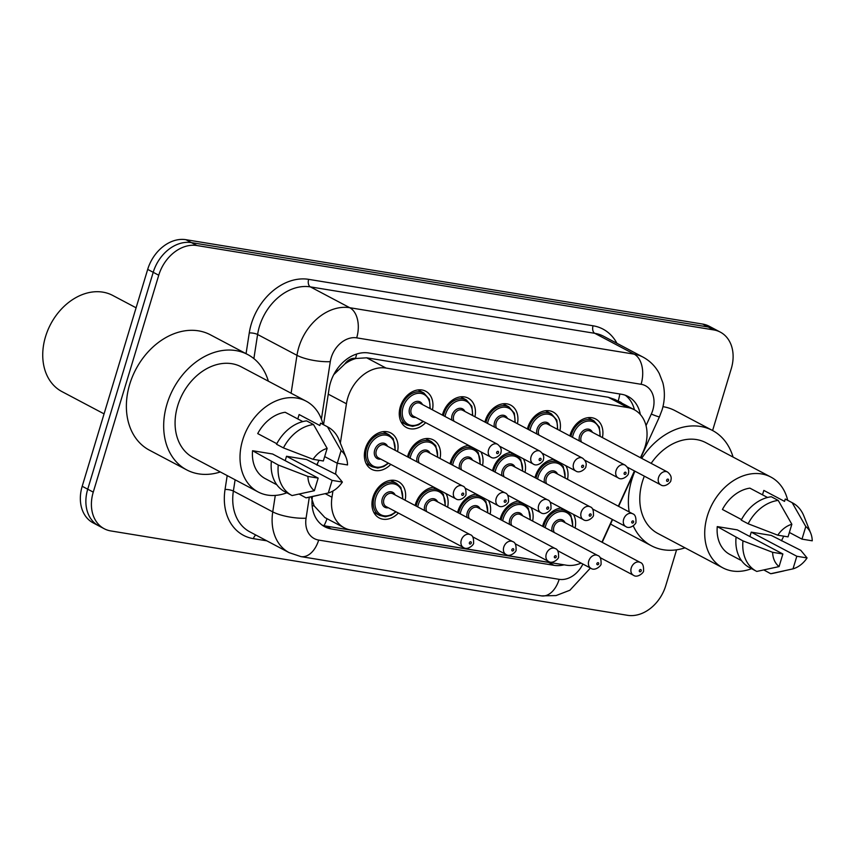<?xml version="1.0" encoding="UTF-8"?>
<svg xmlns="http://www.w3.org/2000/svg" width="855" height="855" viewBox="0 0 855 855"><rect width="100%" height="100%" fill="white"/><g stroke="black" fill="none" stroke-linecap="round" stroke-linejoin="round"><path stroke-width="1.28" d="M542.604 526.338A20.541 15.668 -62.1 0 1 542.978 524.97A20.541 15.668 -62.1 0 1 561.382 508.02M500.111 519.391A20.541 15.668 -62.1 0 1 500.485 518.034A20.541 15.668 -62.1 0 1 518.889 501.083M457.617 512.455A20.541 15.668 -62.1 0 1 457.991 511.098A20.541 15.668 -62.1 0 1 476.395 494.137M415.124 505.519A20.541 15.668 -62.1 0 1 415.498 504.151A20.541 15.668 -62.1 0 1 433.902 487.2M398.366 513.053A20.541 15.668 -62.1 0 1 379.193 517.948A20.541 15.668 -62.1 0 1 373.004 497.215A20.541 15.668 -62.1 0 1 398.409 481.643A20.541 15.668 -62.1 0 1 405.142 500.239M535.006 477.656A20.541 15.668 -62.1 0 1 535.38 476.299A20.541 15.668 -62.1 0 1 553.784 459.338M492.512 470.72A20.541 15.668 -62.1 0 1 492.886 469.352A20.541 15.668 -62.1 0 1 511.29 452.402M450.019 463.784A20.541 15.668 -62.1 0 1 450.393 462.416A20.541 15.668 -62.1 0 1 468.797 445.466M407.525 456.848A20.541 15.668 -62.1 0 1 407.899 455.48A20.541 15.668 -62.1 0 1 433.303 439.908A20.541 15.668 -62.1 0 1 440.036 458.504M390.767 464.383A20.541 15.668 -62.1 0 1 371.594 469.277A20.541 15.668 -62.1 0 1 365.406 448.544A20.541 15.668 -62.1 0 1 390.81 432.961A20.541 15.668 -62.1 0 1 397.554 451.568M569.9 435.922A20.541 15.668 -62.1 0 1 570.274 434.554A20.541 15.668 -62.1 0 1 595.679 418.982A20.541 15.668 -62.1 0 1 602.412 437.578M527.407 428.986A20.541 15.668 -62.1 0 1 527.781 427.618A20.541 15.668 -62.1 0 1 553.185 412.046A20.541 15.668 -62.1 0 1 559.918 430.642M484.913 422.049A20.541 15.668 -62.1 0 1 485.287 420.681A20.541 15.668 -62.1 0 1 510.692 405.11A20.541 15.668 -62.1 0 1 517.425 423.706M442.42 415.103A20.541 15.668 -62.1 0 1 442.794 413.745A20.541 15.668 -62.1 0 1 468.198 398.163A20.541 15.668 -62.1 0 1 474.942 416.77M425.662 422.648A20.541 15.668 -62.1 0 1 406.499 427.543A20.541 15.668 -62.1 0 1 400.3 406.809A20.541 15.668 -62.1 0 1 425.705 391.227A20.541 15.668 -62.1 0 1 432.448 409.834M640.459 457.703L642.971 452.188A36.241 27.649 117.9 0 0 645.194 446.31A36.241 27.649 117.9 0 0 634.26 409.716A36.241 27.649 117.9 0 0 627.645 407.514L386.033 368.056A36.241 27.649 117.9 0 0 346.435 403.774L340.354 443.114M344.843 363.963A36.241 27.649 -62.1 0 1 355.99 358.48L355.498 358.395A12.077 9.213 117.9 0 0 344.843 363.963L333.739 374.661M311.081 496.851L314.148 505.871L324.921 517.574L344.276 527.813A36.241 27.649 117.9 0 0 350.892 530.025L566.288 565.187A36.241 27.649 117.9 0 0 581.101 563.103M634.26 409.716L614.905 399.477L608.258 397.254L366.645 357.807L355.99 358.48M601.92 542.177A36.241 27.649 117.9 0 0 602.294 541.375L612.308 519.413M618.336 506.203L634.431 470.923M332.937 491.016L331.975 497.236A36.241 27.649 117.9 0 0 344.276 527.813M337.233 463.239L335.545 474.172M445.968 493.591A20.541 15.668 -62.1 0 1 447.635 507.175M488.462 500.528A20.541 15.668 -62.1 0 1 490.129 514.122M530.955 507.464A20.541 15.668 -62.1 0 1 532.622 521.058M573.448 514.4A20.541 15.668 -62.1 0 1 575.116 527.995M480.873 451.846A20.541 15.668 -62.1 0 1 482.53 465.441M523.356 458.782A20.541 15.668 -62.1 0 1 525.023 472.377M565.85 465.729A20.541 15.668 -62.1 0 1 567.517 479.324M676.583 549.808L665.778 585.611A36.241 27.649 -62.1 0 1 627.549 615.311L110.797 530.934A36.241 27.649 -62.1 0 1 104.192 528.721A36.241 27.649 -62.1 0 1 93.259 492.127L158.741 275.235L153.216 272.307A36.241 27.649 -62.1 0 1 191.435 242.617L708.197 326.995A36.241 27.649 -62.1 0 1 714.801 329.196A36.241 27.649 -62.1 0 0 708.197 326.995L191.435 242.617A36.241 27.649 -62.1 0 0 153.216 272.307L87.723 489.21L153.216 272.307L147.691 269.389A36.241 27.649 -62.1 0 1 185.909 239.689L702.671 324.066A36.241 27.649 -62.1 0 1 709.276 326.279L720.327 332.125A36.241 27.649 -62.1 0 1 731.26 368.719L712.6 430.525M104.192 528.721L98.667 525.804A36.241 27.649 -62.1 0 1 87.723 489.21A36.241 27.649 -62.1 0 0 98.667 525.804L93.131 522.875A36.241 27.649 -62.1 0 1 82.198 486.281L147.691 269.389M640.331 414.515A36.241 27.649 117.9 0 0 628.104 396.474A36.241 27.649 117.9 0 0 621.489 394.262L368.697 352.987A36.241 27.649 117.9 0 0 329.1 388.704L323.532 424.721M625.229 395.213A36.241 27.649 -62.1 0 1 634.431 409.812M158.741 275.235A36.241 27.649 -62.1 0 1 196.96 245.535L713.722 329.912A36.241 27.649 -62.1 0 1 720.327 332.125M312.417 496.552A36.241 27.649 117.9 0 0 324.772 526.766A36.241 27.649 117.9 0 0 331.387 528.967L554.029 565.326A36.241 27.649 117.9 0 0 564.108 564.834M317.558 463.303L317.269 465.206M550.748 562.654A36.241 27.649 -62.1 0 1 548.493 562.398L325.862 526.049A36.241 27.649 -62.1 0 1 322.121 525.098M629.162 511.931A65.247 49.761 -62.1 0 1 631.727 479.901A65.247 49.761 -62.1 0 1 634.902 471.169M641.71 458.376A65.247 49.761 -62.1 0 1 712.418 430.428A65.247 49.761 -62.1 0 1 733.056 457.062M662.946 406.67A65.247 49.761 -62.1 0 1 675.119 410.689L712.418 430.428M751.545 568.671A51.353 39.159 -62.1 0 1 722.828 567.838A51.353 39.159 -62.1 0 1 707.342 515.993A51.353 39.159 -62.1 0 1 770.857 477.058A51.353 39.159 -62.1 0 1 787.701 500.325M722.828 567.838L657.901 533.488A51.353 39.159 -62.1 0 1 642.415 481.643A51.353 39.159 -62.1 0 1 644.339 476.16M651.157 463.367A51.353 39.159 -62.1 0 1 705.92 442.708L770.857 477.058M772.621 552.309L742.974 540.905L717.26 526.595L737.288 529.865L782.881 553.987L779.076 566.587A24.164 18.425 -62.1 0 1 772.621 552.309L782.881 553.987M741.552 560.645L729.86 554.467A36.241 27.649 -62.1 0 1 717.26 526.595M749.899 536.545L751.224 532.141L771.253 535.412L800.804 550.342L807.077 557.941A24.164 18.425 -62.1 0 1 793.013 568.864L796.817 556.263L807.077 557.941M762.5 494.821L763.825 490.417L784.548 501.383L785.264 499.031A38.667 29.487 -62.1 0 1 785.649 499.235L792.553 502.89A38.667 29.487 -62.1 0 1 803.828 515.896L810.775 533.328A24.164 18.425 -62.1 0 1 812.25 540.809L801.99 539.142L805.795 526.53A24.164 18.425 -62.1 0 1 810.775 533.328M779.076 566.587L756.782 571.439A38.667 29.487 -62.1 0 1 756.397 571.236A38.667 29.487 -62.1 0 1 742.974 540.905M793.013 568.864L770.718 573.716L763.846 569.964M783.8 570.948L773.486 573.235A38.667 29.487 -62.1 0 1 770.718 573.716M785.264 499.031L792.168 502.687A38.667 29.487 -62.1 0 1 792.553 502.89M792.168 502.687L805.795 526.53M749.878 567.784A38.667 29.487 -62.1 0 1 749.482 567.581A38.667 29.487 -62.1 0 1 736.07 537.25M767.523 497.482L749.888 488.141A36.241 27.649 -62.1 0 0 722.432 509.473L741.52 519.573M783.682 536.149A51.353 39.159 -62.1 0 1 781.438 540.798M685.037 547.841A65.247 49.761 -62.1 0 1 651.403 545.768A65.247 49.761 -62.1 0 1 633.277 525.911M651.403 545.768L614.104 526.028A65.247 49.761 -62.1 0 1 610.598 523.933M788.043 536.865L777.783 535.187A24.164 18.425 -62.1 0 1 791.848 524.254L788.043 536.865M791.848 524.254L778.221 500.41L771.317 496.755A38.667 29.487 -62.1 0 0 741.242 520.129L748.146 523.773A38.667 29.487 -62.1 0 1 778.221 500.41M748.146 523.773L777.783 535.187M751.224 532.141L796.817 556.263M789.379 532.462L801.99 539.142M104.064 413.873L61.923 391.579A54.367 41.468 -62.1 0 1 45.518 336.688A54.367 41.468 -62.1 0 1 112.764 295.456L136.095 307.8M220.323 471.96A65.247 49.761 -62.1 0 1 186.7 469.887A65.247 49.761 -62.1 0 1 167.014 404.02A65.247 49.761 -62.1 0 1 247.715 354.547A65.247 49.761 -62.1 0 1 268.352 381.18M186.7 469.887L149.39 450.158A65.247 49.761 -62.1 0 1 129.714 384.29A65.247 49.761 -62.1 0 1 210.416 334.818L247.715 354.547M286.831 492.79A51.353 39.159 -62.1 0 1 258.125 491.956A51.353 39.159 -62.1 0 1 242.638 440.122A51.353 39.159 -62.1 0 1 306.143 401.177A51.353 39.159 -62.1 0 1 322.998 424.443M258.125 491.956L193.198 457.607A51.353 39.159 -62.1 0 1 177.701 405.772A51.353 39.159 -62.1 0 1 241.217 366.827L306.143 401.177M307.907 476.427L278.27 465.024L252.556 450.724L272.574 453.994L318.167 478.105L314.362 490.706A24.164 18.425 -62.1 0 1 307.907 476.427L318.167 478.105M276.838 484.774L265.157 478.586A36.241 27.649 -62.1 0 1 252.556 450.724M285.196 460.663L286.521 456.271L306.55 459.541L336.09 474.461L342.374 482.06A24.164 18.425 -62.1 0 1 328.309 492.982L332.114 480.382L342.374 482.06M297.786 418.939L299.122 414.547L319.834 425.512L320.55 423.15A38.667 29.487 -62.1 0 1 320.935 423.353L327.839 427.008A38.667 29.487 -62.1 0 1 339.114 440.015L346.072 457.457A24.164 18.425 -62.1 0 1 347.536 464.938L337.276 463.26L341.081 450.66A24.164 18.425 -62.1 0 1 346.072 457.457M314.362 490.706L292.068 495.558A38.667 29.487 -62.1 0 1 291.683 495.355A38.667 29.487 -62.1 0 1 278.27 465.024M328.309 492.982L306.015 497.834L299.132 494.083M319.097 495.066L308.783 497.354A38.667 29.487 -62.1 0 1 306.015 497.834M320.55 423.15L327.454 426.805A38.667 29.487 -62.1 0 1 327.839 427.008M327.454 426.805L341.081 450.66M285.164 491.903A38.667 29.487 -62.1 0 1 284.779 491.7A38.667 29.487 -62.1 0 1 271.356 461.369M302.82 421.601L285.175 412.27A36.241 27.649 -62.1 0 0 257.718 433.592L276.817 443.702M318.968 460.268A51.353 39.159 -62.1 0 1 316.724 464.917M323.34 460.984L313.08 459.306A24.164 18.425 -62.1 0 1 327.144 448.383L323.34 460.984M327.144 448.383L313.518 424.529L306.603 420.874A38.667 29.487 -62.1 0 0 276.528 444.247L283.433 447.902A38.667 29.487 -62.1 0 1 313.518 424.529M283.433 447.902L313.08 459.306M286.521 456.271L332.114 480.382M324.665 456.591L337.276 463.26M336.25 370.375A36.241 9.683 8.8 0 0 337.533 370.397M618.144 401.198A36.241 22.711 -80.7 0 0 619.8 393.995M621.97 403.218A12.077 9.213 117.9 0 0 618.4 401.326M324.034 525.675A36.241 22.711 -80.7 0 0 327.016 518.686M312.15 505.786A36.241 9.683 8.8 0 0 314.148 505.871M355.498 358.395A36.241 22.711 -80.7 0 0 356.631 354.045M608.258 397.254L627.645 407.514M325.274 493.688L331.975 497.236M328.256 394.155L346.435 403.774M366.645 357.807L386.033 368.056M185.909 239.689L196.96 245.535M702.671 324.066L713.722 329.912M82.198 486.281L93.259 492.127M646.027 425.63L651.307 414.077A24.164 18.425 117.9 0 0 652.782 410.154A24.164 18.425 117.9 0 0 641.09 384.29L356.685 337.853A24.164 18.425 117.9 0 0 331.206 357.647A24.164 18.425 117.9 0 0 330.287 361.654L321.395 419.164M291.106 393.225L296.974 355.327A48.329 36.861 -62.1 0 1 298.801 347.301A48.329 36.861 -62.1 0 1 349.759 307.715L634.164 354.152A48.329 36.861 -62.1 0 1 642.981 357.091L603.609 336.261A48.329 36.861 117.9 0 0 594.791 333.322L310.386 286.885A48.329 36.861 117.9 0 0 259.428 326.482A48.329 36.861 117.9 0 0 257.601 334.497L253.871 358.608M246.058 353.671L249.265 332.916A54.367 41.468 -62.1 0 1 308.655 279.35L593.06 325.787A6.038 3.783 -80.7 0 0 594.791 333.322L634.164 354.152A24.164 15.134 99.3 0 1 641.09 384.29M249.265 332.916A6.038 1.614 -171.2 0 1 257.601 334.497L296.974 355.327A24.164 6.455 8.8 0 0 330.287 361.654M593.06 325.787A54.367 41.468 -62.1 0 1 616.947 343.325M266.813 540.83L253.411 538.65A54.367 41.468 -62.1 0 1 225.047 489.466L227.195 475.594M356.685 337.853A24.164 15.134 99.3 0 0 349.759 307.715L310.386 286.885A6.038 3.783 -80.7 0 1 308.655 279.35M309.307 497.236L306.069 518.216A24.164 6.455 8.8 0 1 272.745 511.878L233.372 491.059A48.329 36.861 117.9 0 0 249.778 531.821L289.15 552.651A48.329 36.861 -62.1 0 1 272.745 511.878L275.289 495.419M235.114 479.783L233.372 491.059A6.038 1.614 -171.2 0 0 225.047 489.466M306.069 518.216A24.164 18.425 117.9 0 0 318.669 540.071L559.159 579.337A24.164 18.425 117.9 0 0 582.886 564.043M255.827 535.016A6.038 3.783 -80.7 0 0 253.411 538.65M318.669 540.071A24.164 15.134 99.3 0 1 300.96 556.616L541.45 595.882L556.039 595.572L569.911 590.239L590.431 568.041M559.159 579.337A24.164 15.134 99.3 0 1 541.45 595.882M651.307 414.077A24.164 1.197 24.5 0 0 659.472 416.791L640.737 457.853M548.493 562.398L554.029 565.326M325.862 526.049L331.387 528.967M423.449 421.472L418.555 424.871L412.644 426.346L406.937 425.042A18.126 13.819 -62.1 0 1 401.465 406.745A18.126 13.819 -62.1 0 1 423.888 393.001L418.052 389.923M429.787 408.423A16.918 12.9 117.9 0 0 419.655 393.268A16.918 12.9 117.9 0 0 403.09 407.258A16.918 12.9 117.9 0 0 407.13 423.695A16.918 12.9 117.9 0 0 423.011 421.237M415.648 417.347A8.454 6.455 -62.1 0 1 409.588 408.327A8.454 6.455 -62.1 0 1 415.861 401.583A8.454 6.455 -62.1 0 1 422.423 404.533M420.179 403.346A7.246 5.525 117.9 0 0 411.212 408.84A7.246 5.525 117.9 0 0 413.403 416.161L490.759 457.083A7.246 5.525 -62.1 0 1 488.579 449.762A7.246 5.525 -62.1 0 1 497.546 444.269L420.179 403.346M496.68 452.348A1.208 0.919 117.9 0 0 498.54 452.658A1.208 0.919 117.9 0 0 496.68 452.348M366.218 463.699L372.043 466.777A18.126 13.819 -62.1 0 1 366.571 448.48A18.126 13.819 -62.1 0 1 388.982 434.735L393.279 438.722L395.341 450.393M394.892 450.168A16.918 12.9 117.9 0 0 384.761 435.013A16.918 12.9 117.9 0 0 368.195 448.993A16.918 12.9 117.9 0 0 372.235 465.43A16.918 12.9 117.9 0 0 388.117 462.983M380.753 459.082A8.454 6.455 -62.1 0 1 374.693 450.061A8.454 6.455 -62.1 0 1 380.967 443.328A8.454 6.455 -62.1 0 1 387.529 446.267M462.651 486.003L385.284 445.081A7.246 5.525 117.9 0 0 376.318 450.574A7.246 5.525 117.9 0 0 378.509 457.895L455.865 498.818A7.246 5.525 -62.1 0 1 453.684 491.507A7.246 5.525 -62.1 0 1 462.651 486.003C465.099 486.687 466.199 489.455 465.975 494.308C466.777 495.644 460.086 502.067 455.865 498.818M463.645 494.393A1.208 0.919 117.9 0 0 461.786 494.094A1.208 0.919 117.9 0 0 463.645 494.393M373.806 512.369L379.641 515.447A18.126 13.819 -62.1 0 1 374.169 497.15A18.126 13.819 -62.1 0 1 396.581 483.406L400.877 487.393L402.94 499.074M402.491 498.839A16.918 12.9 117.9 0 0 392.36 483.684A16.918 12.9 117.9 0 0 375.794 497.674A16.918 12.9 117.9 0 0 379.834 514.101A16.918 12.9 117.9 0 0 395.715 511.653M388.352 507.763A8.454 6.455 -62.1 0 1 382.292 498.732A8.454 6.455 -62.1 0 1 388.565 491.999A8.454 6.455 -62.1 0 1 395.128 494.938M470.25 534.685L392.883 493.752A7.246 5.525 117.9 0 0 383.916 499.256A7.246 5.525 117.9 0 0 386.107 506.566L463.463 547.499A7.246 5.525 -62.1 0 1 461.283 540.178A7.246 5.525 -62.1 0 1 470.25 534.685C472.687 535.358 473.798 538.126 473.574 542.989C474.375 544.314 467.685 550.738 463.463 547.499M471.244 543.064A1.208 0.919 117.9 0 0 469.384 542.765A1.208 0.919 117.9 0 0 471.244 543.064M443.456 415.658A18.126 13.819 -62.1 0 1 443.959 413.681A18.126 13.819 -62.1 0 1 466.37 399.937L460.546 396.859M472.281 415.37A16.918 12.9 117.9 0 0 462.149 400.215A16.918 12.9 117.9 0 0 445.583 414.194A16.918 12.9 117.9 0 0 445.028 416.481M451.9 420.126A8.454 6.455 -62.1 0 1 452.081 415.263A8.454 6.455 -62.1 0 1 458.355 408.53A8.454 6.455 -62.1 0 1 464.917 411.469M540.039 451.205C543.256 453.813 544.368 456.581 543.363 459.509C544.165 460.845 537.474 467.268 533.253 464.019A7.246 5.525 -62.1 0 1 531.073 456.709A7.246 5.525 -62.1 0 1 540.039 451.205L462.673 410.282A7.246 5.525 117.9 0 0 453.706 415.776A7.246 5.525 117.9 0 0 454.069 421.269M539.174 459.285A1.208 0.919 117.9 0 0 541.033 459.595A1.208 0.919 117.9 0 0 539.174 459.285M485.95 422.594A18.126 13.819 -62.1 0 1 486.452 420.617A18.126 13.819 -62.1 0 1 508.864 406.873L503.039 403.795M514.774 422.306A16.918 12.9 117.9 0 0 504.642 407.151A16.918 12.9 117.9 0 0 488.077 421.141A16.918 12.9 117.9 0 0 487.521 423.428M494.393 427.062A8.454 6.455 -62.1 0 1 494.575 422.199A8.454 6.455 -62.1 0 1 500.848 415.466A8.454 6.455 -62.1 0 1 507.41 418.405M582.533 458.141C585.75 460.749 586.861 463.517 585.857 466.445C586.658 467.781 579.968 474.204 575.746 470.955A7.246 5.525 -62.1 0 1 573.566 463.645A7.246 5.525 -62.1 0 1 582.533 458.141L505.166 417.219A7.246 5.525 117.9 0 0 496.199 422.712A7.246 5.525 117.9 0 0 496.563 428.205M581.667 466.232A1.208 0.919 117.9 0 0 583.527 466.531A1.208 0.919 117.9 0 0 581.667 466.232M528.443 429.531A18.126 13.819 -62.1 0 1 528.946 427.553A18.126 13.819 -62.1 0 1 551.357 413.809L545.533 410.731M557.268 429.242A16.918 12.9 117.9 0 0 547.136 414.087A16.918 12.9 117.9 0 0 530.57 428.077A16.918 12.9 117.9 0 0 530.015 430.364M536.887 433.998A8.454 6.455 -62.1 0 1 537.068 429.135A8.454 6.455 -62.1 0 1 543.342 422.402A8.454 6.455 -62.1 0 1 549.904 425.341M625.026 465.088C628.243 467.685 629.355 470.453 628.35 473.392C629.152 474.717 622.461 481.141 618.24 477.902A7.246 5.525 -62.1 0 1 616.06 470.581A7.246 5.525 -62.1 0 1 625.026 465.088L547.66 424.155A7.246 5.525 117.9 0 0 538.693 429.659A7.246 5.525 117.9 0 0 539.056 435.142M624.161 473.168A1.208 0.919 117.9 0 0 626.02 473.467A1.208 0.919 117.9 0 0 624.161 473.168M570.937 436.467A18.126 13.819 -62.1 0 1 571.439 434.5A18.126 13.819 -62.1 0 1 593.851 420.756L588.026 417.668M599.761 436.178A16.918 12.9 117.9 0 0 589.629 421.023A16.918 12.9 117.9 0 0 573.064 435.013A16.918 12.9 117.9 0 0 572.508 437.3M579.38 440.934A8.454 6.455 -62.1 0 1 579.562 436.071A8.454 6.455 -62.1 0 1 585.835 429.338A8.454 6.455 -62.1 0 1 592.397 432.288M667.52 472.024C670.737 474.632 671.848 477.4 670.833 480.328C671.645 481.654 664.955 488.077 660.733 484.838A7.246 5.525 -62.1 0 1 658.553 477.518A7.246 5.525 -62.1 0 1 667.52 472.024L590.153 431.091A7.246 5.525 117.9 0 0 581.186 436.595A7.246 5.525 117.9 0 0 581.55 442.088M666.654 480.104A1.208 0.919 117.9 0 0 668.514 480.403A1.208 0.919 117.9 0 0 666.654 480.104M408.562 457.393A18.126 13.819 -62.1 0 1 409.064 455.416A18.126 13.819 -62.1 0 1 431.476 441.672L435.772 445.658L437.835 457.34M437.386 457.104A16.918 12.9 117.9 0 0 427.254 441.95A16.918 12.9 117.9 0 0 410.689 455.939A16.918 12.9 117.9 0 0 410.133 458.227M417.005 461.86A8.454 6.455 -62.1 0 1 417.187 456.998A8.454 6.455 -62.1 0 1 423.46 450.264A8.454 6.455 -62.1 0 1 430.022 453.203M465.045 488.13L498.358 505.765A7.246 5.525 -62.1 0 1 496.178 498.444A7.246 5.525 -62.1 0 1 505.145 492.94L427.778 452.017A7.246 5.525 117.9 0 0 418.811 457.511A7.246 5.525 117.9 0 0 419.174 463.004M506.139 501.329A1.208 0.919 117.9 0 0 504.279 501.03A1.208 0.919 117.9 0 0 506.139 501.329M451.055 464.329A18.126 13.819 -62.1 0 1 451.558 462.352A18.126 13.819 -62.1 0 1 473.969 448.608L478.266 452.594L480.328 464.276M479.879 464.041A16.918 12.9 117.9 0 0 469.748 448.886A16.918 12.9 117.9 0 0 453.182 462.876A16.918 12.9 117.9 0 0 452.626 465.163M459.498 468.797A8.454 6.455 -62.1 0 1 459.68 463.934A8.454 6.455 -62.1 0 1 465.954 457.201A8.454 6.455 -62.1 0 1 472.516 460.14M507.539 495.077L540.852 512.701A7.246 5.525 -62.1 0 1 538.671 505.38A7.246 5.525 -62.1 0 1 547.638 499.886L470.271 458.953A7.246 5.525 117.9 0 0 461.305 464.457A7.246 5.525 117.9 0 0 461.668 469.94M548.632 508.265A1.208 0.919 117.9 0 0 546.773 507.966A1.208 0.919 117.9 0 0 548.632 508.265M493.549 471.276A18.126 13.819 -62.1 0 1 494.051 469.299A18.126 13.819 -62.1 0 1 516.463 455.555L520.759 459.53L522.811 471.212M522.373 470.977A16.918 12.9 117.9 0 0 512.241 455.822A16.918 12.9 117.9 0 0 495.676 469.812A16.918 12.9 117.9 0 0 495.12 472.099M501.992 475.733A8.454 6.455 -62.1 0 1 502.174 470.87A8.454 6.455 -62.1 0 1 508.447 464.137A8.454 6.455 -62.1 0 1 515.009 467.087M550.032 502.013L583.345 519.637A7.246 5.525 -62.1 0 1 581.165 512.316A7.246 5.525 -62.1 0 1 590.132 506.823L512.765 465.89A7.246 5.525 117.9 0 0 503.798 471.394A7.246 5.525 117.9 0 0 504.161 476.887M591.126 515.202A1.208 0.919 117.9 0 0 589.266 514.902A1.208 0.919 117.9 0 0 591.126 515.202M536.042 478.212A18.126 13.819 -62.1 0 1 536.545 476.235A18.126 13.819 -62.1 0 1 558.956 462.491L563.253 466.477L565.305 478.148M564.866 477.913A16.918 12.9 117.9 0 0 554.735 462.758A16.918 12.9 117.9 0 0 538.158 476.748A16.918 12.9 117.9 0 0 537.613 479.035M544.485 482.68A8.454 6.455 -62.1 0 1 544.667 477.817A8.454 6.455 -62.1 0 1 550.941 471.073A8.454 6.455 -62.1 0 1 557.503 474.023M592.526 508.949L625.839 526.573A7.246 5.525 -62.1 0 1 623.658 519.252A7.246 5.525 -62.1 0 1 632.625 513.759L555.258 472.836A7.246 5.525 117.9 0 0 546.292 478.33A7.246 5.525 117.9 0 0 546.655 483.823M633.608 522.149A1.208 0.919 117.9 0 0 631.76 521.839A1.208 0.919 117.9 0 0 633.608 522.149M416.161 506.075A18.126 13.819 -62.1 0 1 416.663 504.097A18.126 13.819 -62.1 0 1 439.075 490.353L443.371 494.329L445.423 506.01M444.985 505.775A16.918 12.9 117.9 0 0 434.853 490.62A16.918 12.9 117.9 0 0 418.287 504.61A16.918 12.9 117.9 0 0 417.732 506.897M424.604 510.531A8.454 6.455 -62.1 0 1 424.785 505.668A8.454 6.455 -62.1 0 1 431.059 498.935A8.454 6.455 -62.1 0 1 437.621 501.885M472.644 536.812L505.957 554.435A7.246 5.525 -62.1 0 1 503.777 547.115A7.246 5.525 -62.1 0 1 512.744 541.621L435.377 500.688A7.246 5.525 117.9 0 0 426.41 506.192A7.246 5.525 117.9 0 0 426.773 511.685M513.737 550.011A1.208 0.919 117.9 0 0 511.878 549.701A1.208 0.919 117.9 0 0 513.737 550.011M458.654 513.011A18.126 13.819 -62.1 0 1 459.156 511.034A18.126 13.819 -62.1 0 1 481.568 497.289L485.864 501.276L487.916 512.947M487.478 512.711A16.918 12.9 117.9 0 0 477.347 497.557A16.918 12.9 117.9 0 0 460.77 511.547A16.918 12.9 117.9 0 0 460.225 513.834M467.097 517.478A8.454 6.455 -62.1 0 1 467.279 512.615A8.454 6.455 -62.1 0 1 473.552 505.871A8.454 6.455 -62.1 0 1 480.115 508.821M515.138 543.748L548.45 561.372A7.246 5.525 -62.1 0 1 546.27 554.051A7.246 5.525 -62.1 0 1 555.237 548.557L477.87 507.635A7.246 5.525 117.9 0 0 468.903 513.128A7.246 5.525 117.9 0 0 469.267 518.622M556.22 556.947A1.208 0.919 117.9 0 0 554.371 556.637A1.208 0.919 117.9 0 0 556.22 556.947M501.148 519.947A18.126 13.819 -62.1 0 1 501.65 517.97A18.126 13.819 -62.1 0 1 524.062 504.226L528.358 508.212L530.41 519.883M529.972 519.658A16.918 12.9 117.9 0 0 519.84 504.503A16.918 12.9 117.9 0 0 503.264 518.483A16.918 12.9 117.9 0 0 502.719 520.78M509.591 524.414A8.454 6.455 -62.1 0 1 509.772 519.551A8.454 6.455 -62.1 0 1 516.046 512.818A8.454 6.455 -62.1 0 1 522.608 515.757M557.631 550.684L590.944 568.308A7.246 5.525 -62.1 0 1 588.764 560.998A7.246 5.525 -62.1 0 1 597.72 555.494L520.364 514.571A7.246 5.525 117.9 0 0 511.397 520.064A7.246 5.525 117.9 0 0 511.76 525.558M598.714 563.883A1.208 0.919 117.9 0 0 596.865 563.584A1.208 0.919 117.9 0 0 598.714 563.883M543.641 526.883A18.126 13.819 -62.1 0 1 544.143 524.906A18.126 13.819 -62.1 0 1 566.555 511.162L570.851 515.148L572.903 526.83M572.465 526.595A16.918 12.9 117.9 0 0 562.333 511.44A16.918 12.9 117.9 0 0 545.757 525.43A16.918 12.9 117.9 0 0 545.212 527.717M552.084 531.35A8.454 6.455 -62.1 0 1 552.266 526.488A8.454 6.455 -62.1 0 1 558.539 519.755A8.454 6.455 -62.1 0 1 565.102 522.694M600.125 557.62L633.437 575.255A7.246 5.525 -62.1 0 1 631.247 567.934A7.246 5.525 -62.1 0 1 640.213 562.43L562.857 521.507A7.246 5.525 117.9 0 0 553.89 527.001A7.246 5.525 117.9 0 0 554.254 532.494M641.207 570.819A1.208 0.919 117.9 0 0 639.348 570.52A1.208 0.919 117.9 0 0 641.207 570.819M659.472 416.791L662.101 409.834C664.848 400.685 665.094 391.643 662.839 382.698L659.291 373.56C655.475 366.389 650.035 360.906 642.981 357.091M289.15 552.651L300.96 556.616M602.209 542.327L612.586 519.562M618.614 506.352L634.709 471.073M490.759 457.083C494.981 460.321 501.671 453.898 500.87 452.573C501.874 449.645 500.763 446.876 497.546 444.269M406.937 425.042L401.113 421.953M430.236 408.658L429.37 399.317L423.888 393.001M388.982 434.735L383.158 431.657M372.043 466.777L377.75 468.08L383.66 466.616L388.555 463.218M396.581 483.406L390.756 480.328M379.641 515.447L385.349 516.762L391.259 515.287L396.154 511.889M533.253 464.019L499.94 446.396M472.73 415.594L471.864 406.253L466.37 399.937M575.746 470.955L542.433 453.332M515.223 422.541L514.357 413.2L508.864 406.873M618.24 477.902L584.927 460.279M557.706 429.477L556.851 420.136L551.357 413.809M660.733 484.838L627.42 467.215M600.199 436.413L599.344 427.073L593.851 420.756M505.145 492.94C507.581 493.624 508.693 496.392 508.469 501.254C509.27 502.58 502.58 509.003 498.358 505.765M431.476 441.672L425.651 438.594M547.638 499.886C550.075 500.56 551.186 503.328 550.962 508.191C551.764 509.516 545.073 515.939 540.852 512.701M473.969 448.608L468.145 445.53M590.132 506.823C592.568 507.507 593.68 510.275 593.445 515.127C594.257 516.452 587.567 522.875 583.345 519.637M516.463 455.555L510.638 452.466M756.397 571.236L749.482 567.581M291.683 495.355L284.779 491.7M632.625 513.759C635.062 514.443 636.173 517.211 635.938 522.063C636.751 523.388 630.06 529.811 625.839 526.573M558.956 462.491L553.132 459.402M512.744 541.621C515.18 542.305 516.292 545.073 516.057 549.925C516.869 551.251 510.179 557.674 505.957 554.435M439.075 490.353L433.25 487.265M555.237 548.557C557.674 549.241 558.785 552.009 558.55 556.861C559.362 558.187 552.672 564.61 548.45 561.372M481.568 497.289L475.743 494.211M597.72 555.494C600.167 556.178 601.279 558.946 601.044 563.798C601.856 565.134 595.166 571.557 590.944 568.308M524.062 504.226L518.237 501.148M640.213 562.43C642.661 563.114 643.772 565.882 643.537 570.745C644.349 572.07 637.659 578.493 633.437 575.255M566.555 511.162L560.73 508.084"/></g></svg>
